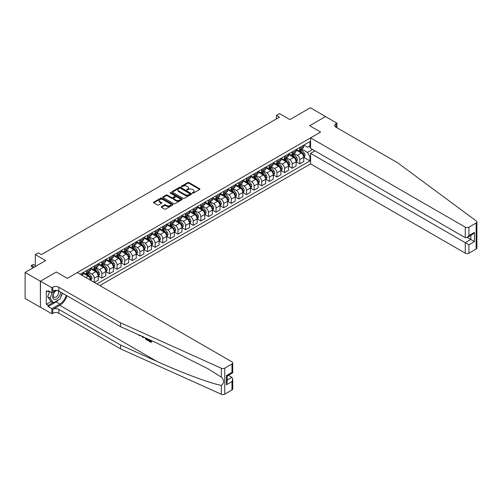 <?xml version="1.0" encoding="UTF-8"?>
<svg xmlns="http://www.w3.org/2000/svg" width="502" height="502" viewBox="0 0 502 502"><rect width="100%" height="100%" fill="white"/><g stroke="black" fill="none" stroke-linecap="round" stroke-linejoin="round"><path stroke-width="0.75" d="M192.498 193.119A0.59 0.339 0 0 0 193.333 193.119L199.683 189.455A0.847 0.489 0 0 0 199.934 189.11A0.847 0.489 0 0 0 199.683 188.765L188.928 182.552A0.847 0.489 0 0 0 187.729 182.552L181.379 186.217A0.59 0.339 0 0 0 182.213 186.7L183.035 186.229A2.705 1.562 0 0 1 186.863 186.229L187.761 186.744A2.705 1.562 0 0 1 188.551 187.848A2.705 1.562 0 0 1 187.761 188.953L186.939 189.43A0.59 0.339 0 0 0 187.773 189.913L188.595 189.436A2.705 1.562 0 0 1 192.423 189.436L193.32 189.957A2.705 1.562 0 0 1 194.111 191.061A2.705 1.562 0 0 1 193.32 192.166L192.498 192.636A0.59 0.339 0 0 0 192.498 193.119L192.498 192.636M161.487 206.642A0.847 0.489 0 0 0 161.242 206.987A0.847 0.489 0 0 0 161.487 207.332L164.505 209.077A0.847 0.489 0 0 0 165.704 209.077L172.757 205.004A0.847 0.489 0 0 0 173.002 204.659A0.847 0.489 0 0 0 172.757 204.314L161.995 198.102A0.847 0.489 0 0 0 160.803 198.102L153.744 202.174A0.847 0.489 0 0 0 153.499 202.519A0.847 0.489 0 0 0 153.744 202.864L157.396 204.967A0.847 0.489 0 0 0 158.588 204.967L161.606 203.222A0.847 0.489 0 0 0 161.857 202.877A0.847 0.489 0 0 0 161.606 202.532L159.799 201.49A2.259 1.305 0 0 1 159.134 200.568A2.259 1.305 0 0 1 160.533 199.363A2.259 1.305 0 0 1 162.999 199.645L170.078 203.737A2.259 1.305 0 0 1 170.743 204.659A2.259 1.305 0 0 1 169.35 205.864A2.259 1.305 0 0 1 166.884 205.582L165.704 204.898A0.847 0.489 0 0 0 164.505 204.898L161.487 206.642L161.487 207.332L164.505 205.6L164.505 204.898M325.635 116.659L310.412 107.729L289.855 119.595L279.501 113.615L276.458 115.372L279.501 117.129L41.39 254.608L38.347 252.845L35.303 254.608L35.303 266.562M40.323 281.239L40.449 307.186L40.449 281.17L56.312 272.009L40.323 281.239L25.1 272.448L45.651 260.582L35.303 254.608M325.635 116.514L309.646 125.745L320.609 132.076L67.274 278.34L56.312 272.009L67.274 278.34L77.289 272.555L231.974 361.86A2.585 1.493 0 0 1 232.727 362.915A2.585 1.493 0 0 1 231.974 363.969L224.758 368.135L224.758 394.152A2.585 1.493 180 0 1 221.338 394.271L120.53 348.852L58.866 313.254A4.305 2.485 0 0 0 52.779 313.254L51.863 313.781L40.449 307.186M183.098 198.34A0.847 0.489 0 0 0 184.29 198.34L191.344 194.268A0.847 0.489 0 0 0 191.595 193.923A0.847 0.489 0 0 0 191.344 193.577L180.588 187.365A0.847 0.489 0 0 0 179.39 187.365L172.337 191.438A0.847 0.489 0 0 0 172.092 191.783A0.847 0.489 0 0 0 172.337 192.128L183.098 198.34M170.511 193.251A0.59 0.339 0 0 1 171.113 193.333L182.038 199.639L174.997 203.705A0.847 0.489 0 0 1 173.799 203.705L163.043 197.493L166.062 195.767L166.062 195.065L163.043 196.803A0.847 0.489 0 0 0 162.792 197.148A0.847 0.489 0 0 0 163.043 197.493L163.043 196.803M166.062 195.767A0.847 0.489 0 0 1 167.254 195.767L167.254 195.065A0.847 0.489 0 0 0 166.062 195.065M167.254 195.065L171.621 197.581A0.847 0.489 0 0 0 172.813 197.581L174.815 196.426A0.847 0.489 0 0 0 175.066 196.081A0.847 0.489 0 0 0 174.815 195.736L170.272 193.113A0.59 0.339 0 0 1 171.113 192.63L182.05 198.943A0.847 0.489 0 0 1 182.301 199.288A0.847 0.489 0 0 1 182.05 199.633L182.05 198.943M40.323 307.255L25.1 298.464L25.1 272.448M99.823 285.563L310.594 163.878L465.272 253.184L465.272 242.667L470.813 239.467L470.813 235.35M303.829 145.103L307.519 147.23L309.954 145.825L309.954 141.57L80.182 274.224M309.954 145.825L310.594 145.454M310.594 156.285L309.954 156.649L307.519 152.432L301.464 148.937M303.829 157.371L309.954 160.904L309.954 156.649M309.954 160.904L96.93 283.894M276.458 115.372L276.458 118.892M308.793 146.49L310.594 147.525M307.519 152.432L312.57 149.514M90.592 280.235A3.445 1.989 -120 0 0 88.157 276.125L82.987 273.132M94.25 282.344L94.25 278.233A3.445 1.989 -120 0 0 91.816 274.01L88.314 271.996M94.37 282.419L98.21 280.204L98.21 275.949A3.445 1.989 -120 0 0 95.775 271.726L90.598 268.739M98.298 276.037L101.862 278.089L101.862 273.835A3.445 1.989 -120 0 0 99.427 269.618L95.926 267.597M101.862 278.089L105.822 275.805L105.822 271.551A3.445 1.989 -120 0 0 103.387 267.334L98.21 264.347M105.909 271.638L109.474 273.697L109.474 269.442A3.445 1.989 -120 0 0 107.039 265.225L103.544 263.205M109.474 273.697L113.433 271.413L113.433 267.158A3.445 1.989 -120 0 0 110.998 262.935L105.822 259.948M113.527 267.246L117.085 269.304L117.085 265.05A3.445 1.989 -120 0 0 114.651 260.827L111.155 258.806M117.085 269.304L121.045 267.014L121.045 262.759A3.445 1.989 -120 0 0 118.61 258.543L113.433 255.556M121.139 262.847L124.697 264.905L124.697 260.651A3.445 1.989 -120 0 0 122.262 256.434L118.767 254.414M124.697 264.905L128.656 262.621L128.656 258.367A3.445 1.989 -120 0 0 126.222 254.15L121.045 251.157M128.75 258.455L132.315 260.513L132.315 256.258A3.445 1.989 -120 0 0 129.874 252.042L126.378 250.021M132.315 260.513L136.268 258.229L136.268 253.974A3.445 1.989 -120 0 0 133.833 249.751L128.656 246.764M136.362 254.062L139.926 256.114L139.926 251.866A3.445 1.989 -120 0 0 137.485 247.643L133.99 245.622M139.926 256.114L143.879 253.83L143.879 249.576A3.445 1.989 -120 0 0 141.445 245.359L136.268 242.372M143.974 249.663L147.538 251.722L147.538 247.467A3.445 1.989 -120 0 0 145.103 243.25L141.602 241.23M147.538 251.722L151.497 249.438L151.497 245.183A3.445 1.989 -120 0 0 149.056 240.966L143.879 237.973M151.585 245.271L155.149 247.329L155.149 243.075A3.445 1.989 -120 0 0 152.715 238.852L149.213 236.837M155.149 247.329L159.109 245.045L159.109 240.791A3.445 1.989 -120 0 0 156.674 236.567L151.497 233.581M159.197 240.878L162.761 242.93L162.761 238.676A3.445 1.989 -120 0 0 160.326 234.459L156.825 232.439M162.761 242.93L166.72 240.646L166.72 236.392A3.445 1.989 -120 0 0 164.286 232.175L159.109 229.188M166.808 236.48L170.373 238.538L170.373 234.283A3.445 1.989 -120 0 0 167.938 230.067L164.443 228.046M170.373 238.538L174.332 236.254L174.332 231.999A3.445 1.989 -120 0 0 171.897 227.776L166.72 224.789M174.42 232.087L177.984 234.145L177.984 229.891A3.445 1.989 -120 0 0 175.549 225.668L172.054 223.647M177.984 234.145L181.944 231.855L181.944 227.601A3.445 1.989 -120 0 0 179.509 223.384L174.332 220.397M182.038 227.688L185.596 229.747L185.596 225.492A3.445 1.989 -120 0 0 183.161 221.275L179.666 219.255M185.596 229.747L189.555 227.462L189.555 223.208A3.445 1.989 -120 0 0 187.12 218.991L181.944 215.998M189.649 223.296L193.207 225.354L193.207 221.1A3.445 1.989 -120 0 0 190.773 216.877L187.277 214.862M193.207 225.354L197.167 223.07L197.167 218.816A3.445 1.989 -120 0 0 194.732 214.592L189.555 211.606M197.261 218.903L200.825 220.955L200.825 216.701A3.445 1.989 -120 0 0 198.384 212.484L194.889 210.463M200.825 220.955L204.778 218.671L204.778 214.417A3.445 1.989 -120 0 0 202.344 210.2L197.167 207.213M204.872 214.505L208.437 216.563L208.437 212.308A3.445 1.989 -120 0 0 206.002 208.092L202.501 206.071M208.437 216.563L212.396 214.279L212.396 210.024A3.445 1.989 -120 0 0 209.955 205.801L204.778 202.814M212.484 210.112L216.048 212.17L216.048 207.916A3.445 1.989 -120 0 0 213.614 203.693L210.112 201.672M216.048 212.17L220.008 209.88L220.008 205.625A3.445 1.989 -120 0 0 217.567 201.409L212.396 198.422M220.096 205.713L223.66 207.772L223.66 203.517A3.445 1.989 -120 0 0 221.225 199.3L217.724 197.28M223.66 207.772L227.619 205.487L227.619 201.233A3.445 1.989 -120 0 0 225.185 197.016L220.008 194.023M227.707 201.321L231.271 203.379L231.271 199.125A3.445 1.989 -120 0 0 228.837 194.901L225.335 192.887M231.271 203.379L235.231 201.095L235.231 196.84A3.445 1.989 -120 0 0 232.796 192.617L227.619 189.63M235.319 196.928L238.883 198.98L238.883 194.726A3.445 1.989 -120 0 0 236.448 190.509L232.953 188.488M238.883 198.98L242.842 196.696L242.842 192.442A3.445 1.989 -120 0 0 240.408 188.225L235.231 185.238M242.937 192.53L246.495 194.588L246.495 190.333A3.445 1.989 -120 0 0 244.06 186.117L240.565 184.096M246.495 194.588L250.454 192.304L250.454 188.049A3.445 1.989 -120 0 0 248.019 183.832L242.842 180.839M250.548 188.137L254.106 190.195L254.106 185.941A3.445 1.989 -120 0 0 251.671 181.718L248.176 179.703M254.106 190.195L258.066 187.905L258.066 183.657A3.445 1.989 -120 0 0 255.631 179.434L250.454 176.447M258.16 183.745L261.724 185.796L261.724 181.542A3.445 1.989 -120 0 0 259.283 177.325L255.788 175.305M261.724 185.796L265.677 183.512L265.677 179.258A3.445 1.989 -120 0 0 263.243 175.041L258.066 172.048M265.771 179.346L269.336 181.404L269.336 177.15A3.445 1.989 -120 0 0 266.895 172.933L263.399 170.912M269.336 181.404L273.289 179.12L273.289 174.865A3.445 1.989 -120 0 0 270.854 170.642L265.677 167.655M273.383 174.953L276.947 177.011L276.947 172.757A3.445 1.989 -120 0 0 274.512 168.534L271.011 166.513M276.947 177.011L280.907 174.721L280.907 170.467A3.445 1.989 -120 0 0 278.466 166.25L273.289 163.263M280.994 170.554L284.559 172.613L284.559 168.358A3.445 1.989 -120 0 0 282.124 164.141L278.623 162.121M284.559 172.613L288.518 170.329L288.518 166.074A3.445 1.989 -120 0 0 286.077 161.857L280.907 158.864M288.606 166.162L292.17 168.22L292.17 163.966A3.445 1.989 -120 0 0 289.736 159.743L286.234 157.728M292.17 168.22L296.13 165.936L296.13 161.682A3.445 1.989 -120 0 0 293.695 157.459L288.518 154.472M296.218 161.769L299.782 163.821L299.782 159.567A3.445 1.989 -120 0 0 297.347 155.35L293.852 153.33M299.782 163.821L303.741 161.537L303.741 157.283A3.445 1.989 -120 0 0 301.307 153.066L296.13 150.079M296.218 149.496L297.347 150.148A3.445 1.989 -120 0 0 299.066 150.318A3.445 1.989 -120 0 0 299.782 148.743L299.782 147.437M288.606 153.888L289.736 154.541A3.445 1.989 -120 0 0 291.455 154.71A3.445 1.989 -120 0 0 292.17 153.135L292.17 151.836M280.994 158.287L282.124 158.939A3.445 1.989 -120 0 0 283.843 159.109A3.445 1.989 -120 0 0 284.559 157.528L284.559 156.229M273.383 162.679L274.512 163.332A3.445 1.989 -120 0 0 276.232 163.501A3.445 1.989 -120 0 0 276.947 161.926L276.947 160.621M265.771 167.078L266.895 167.724A3.445 1.989 -120 0 0 268.62 167.894A3.445 1.989 -120 0 0 269.336 166.319L269.336 165.02M258.16 171.471L259.283 172.123A3.445 1.989 -120 0 0 261.009 172.293A3.445 1.989 -120 0 0 261.724 170.718L261.724 169.412M250.548 175.863L251.671 176.516A3.445 1.989 -120 0 0 253.397 176.685A3.445 1.989 -120 0 0 254.106 175.11L254.106 173.811M242.937 180.262L244.06 180.908A3.445 1.989 -120 0 0 245.785 181.084A3.445 1.989 -120 0 0 246.495 179.503L246.495 178.204M235.319 184.654L236.448 185.307A3.445 1.989 -120 0 0 238.168 185.476A3.445 1.989 -120 0 0 238.883 183.901L238.883 182.596M227.707 189.053L228.837 189.7A3.445 1.989 -120 0 0 230.556 189.869A3.445 1.989 -120 0 0 231.271 188.294L231.271 186.995M220.096 193.446L221.225 194.098A3.445 1.989 -120 0 0 222.944 194.268A3.445 1.989 -120 0 0 223.66 192.686L223.66 191.387M212.484 197.838L213.614 198.491A3.445 1.989 -120 0 0 215.333 198.66A3.445 1.989 -120 0 0 216.048 197.085L216.048 195.786M204.872 202.237L206.002 202.883A3.445 1.989 -120 0 0 207.721 203.059A3.445 1.989 -120 0 0 208.437 201.478L208.437 200.179M197.261 206.629L198.384 207.282A3.445 1.989 -120 0 0 200.11 207.452A3.445 1.989 -120 0 0 200.825 205.876L200.825 204.571M189.649 211.022L190.773 211.675A3.445 1.989 -120 0 0 192.498 211.844A3.445 1.989 -120 0 0 193.207 210.269L193.207 208.97M182.038 215.421L183.161 216.073A3.445 1.989 -120 0 0 184.887 216.243A3.445 1.989 -120 0 0 185.596 214.661L185.596 213.363M174.42 219.813L175.549 220.466A3.445 1.989 -120 0 0 177.275 220.635A3.445 1.989 -120 0 0 177.984 219.06L177.984 217.755M166.808 224.212L167.938 224.858A3.445 1.989 -120 0 0 169.657 225.034A3.445 1.989 -120 0 0 170.373 223.453L170.373 222.154M159.197 228.605L160.326 229.257A3.445 1.989 -120 0 0 162.046 229.427A3.445 1.989 -120 0 0 162.761 227.852L162.761 226.546M151.585 232.997L152.715 233.65A3.445 1.989 -120 0 0 154.434 233.819A3.445 1.989 -120 0 0 155.149 232.244L155.149 230.945M143.974 237.396L145.103 238.042A3.445 1.989 -120 0 0 146.822 238.218A3.445 1.989 -120 0 0 147.538 236.637L147.538 235.338M136.362 241.788L137.485 242.441A3.445 1.989 -120 0 0 139.211 242.61A3.445 1.989 -120 0 0 139.926 241.035L139.926 239.73M128.75 246.187L129.874 246.833A3.445 1.989 -120 0 0 131.599 247.003A3.445 1.989 -120 0 0 132.315 245.428L132.315 244.129M121.139 250.58L122.262 251.232A3.445 1.989 -120 0 0 123.988 251.402A3.445 1.989 -120 0 0 124.697 249.827L124.697 248.521M113.527 254.972L114.651 255.625A3.445 1.989 -120 0 0 116.376 255.794A3.445 1.989 -120 0 0 117.085 254.219L117.085 252.92M105.909 259.371L107.039 260.017A3.445 1.989 -120 0 0 108.758 260.193A3.445 1.989 -120 0 0 109.474 258.612L109.474 257.313M98.298 263.763L99.427 264.416A3.445 1.989 -120 0 0 101.147 264.585A3.445 1.989 -120 0 0 101.862 263.01L101.862 261.705M90.686 268.162L91.816 268.808A3.445 1.989 -120 0 0 93.535 268.978A3.445 1.989 -120 0 0 94.25 267.403L94.25 266.104M83.075 272.555L84.204 273.207A3.445 1.989 -120 0 0 85.924 273.377A3.445 1.989 -120 0 0 86.639 271.795L86.639 270.496M299.066 150.318L303.026 148.034A3.445 1.989 -120 0 0 303.741 146.452L303.741 145.153M291.455 154.71L295.414 152.426A3.445 1.989 -120 0 0 296.13 150.851L296.13 149.546M283.843 159.109L287.803 156.825A3.445 1.989 -120 0 0 288.518 155.243L288.518 153.945M276.232 163.501L280.191 161.217A3.445 1.989 -120 0 0 280.907 159.642L280.907 158.337M268.62 167.894L272.58 165.61A3.445 1.989 -120 0 0 273.289 164.035L273.289 162.736M261.009 172.293L264.968 170.009A3.445 1.989 -120 0 0 265.677 168.427L265.677 167.128M253.397 176.685L257.357 174.401A3.445 1.989 -120 0 0 258.066 172.826L258.066 171.521M245.785 181.084L249.739 178.794A3.445 1.989 -120 0 0 250.454 177.219L250.454 175.92M238.168 185.476L242.127 183.192A3.445 1.989 -120 0 0 242.842 181.617L242.842 180.312M230.556 189.869L234.516 187.585A3.445 1.989 -120 0 0 235.231 186.01L235.231 184.711M222.944 194.268L226.904 191.984A3.445 1.989 -120 0 0 227.619 190.402L227.619 189.103M215.333 198.66L219.292 196.376A3.445 1.989 -120 0 0 220.008 194.801L220.008 193.496M207.721 203.059L211.681 200.769A3.445 1.989 -120 0 0 212.396 199.194L212.396 197.895M200.11 207.452L204.069 205.167A3.445 1.989 -120 0 0 204.778 203.586L204.778 202.287M192.498 211.844L196.458 209.56A3.445 1.989 -120 0 0 197.167 207.985L197.167 206.686M184.887 216.243L188.84 213.959A3.445 1.989 -120 0 0 189.555 212.377L189.555 211.078M177.275 220.635L181.228 218.351A3.445 1.989 -120 0 0 181.944 216.776L181.944 215.471M169.657 225.034L173.617 222.744A3.445 1.989 -120 0 0 174.332 221.169L174.332 219.87M162.046 229.427L166.005 227.142A3.445 1.989 -120 0 0 166.72 225.561L166.72 224.262M154.434 233.819L158.394 231.535A3.445 1.989 -120 0 0 159.109 229.96L159.109 228.655M146.822 238.218L150.782 235.927A3.445 1.989 -120 0 0 151.497 234.352L151.497 233.053M139.211 242.61L143.17 240.326A3.445 1.989 -120 0 0 143.879 238.751L143.879 237.446M131.599 247.003L135.559 244.719A3.445 1.989 -120 0 0 136.268 243.144L136.268 241.845M123.988 251.402L127.947 249.117A3.445 1.989 -120 0 0 128.656 247.536L128.656 246.237M116.376 255.794L120.329 253.51A3.445 1.989 -120 0 0 121.045 251.935L121.045 250.63M108.758 260.193L112.718 257.902A3.445 1.989 -120 0 0 113.433 256.327L113.433 255.029M101.147 264.585L105.106 262.301A3.445 1.989 -120 0 0 105.822 260.72L105.822 259.421M93.535 268.978L97.495 266.694A3.445 1.989 -120 0 0 98.21 265.119L98.21 263.82M85.924 273.377L89.883 271.093A3.445 1.989 -120 0 0 90.598 269.511L90.598 268.212M82.315 275.454A3.445 1.989 -120 0 0 82.987 273.91L82.987 272.605M192.73 193.207L193.32 192.868A2.705 1.562 0 0 0 194.111 191.764L194.111 191.061M188.551 187.848L188.551 188.551A2.705 1.562 0 0 1 187.761 189.656L187.177 189.994M199.67 189.461L188.928 183.255A0.847 0.489 0 0 0 187.729 183.255L181.617 186.788M191.337 194.274L180.588 188.068A0.847 0.489 0 0 0 179.39 188.068L172.349 192.134L172.337 191.438M189.85 194.167A0.59 0.339 0 0 0 189.85 193.684L180.406 188.231A0.59 0.339 0 0 0 179.572 188.231L178.706 188.727A2.705 1.562 0 0 0 177.909 189.831A2.705 1.562 0 0 0 178.706 190.936L185.156 194.663A2.705 1.562 0 0 0 188.984 194.663L189.85 194.167L189.85 194.87A0.59 0.339 0 0 0 190.026 194.625L190.026 193.923M177.909 189.831L177.909 190.54A2.705 1.562 0 0 0 178.706 191.645L178.706 190.936M189.85 194.87L188.984 195.372A2.705 1.562 0 0 1 185.156 195.372L178.706 191.645M167.254 195.767L171.621 198.284A0.847 0.489 0 0 0 172.813 198.284L174.815 197.129A0.847 0.489 0 0 0 175.066 196.784L175.066 196.081M176.146 200.198A2.259 1.305 0 0 0 178.612 200.48A2.259 1.305 0 0 0 180.011 199.275A2.259 1.305 0 0 0 179.346 198.353L176.848 196.909A0.847 0.489 0 0 0 175.656 196.909L173.654 198.064A0.847 0.489 0 0 0 173.403 198.409A0.847 0.489 0 0 0 173.654 198.754L176.146 200.198L176.146 200.9A2.259 1.305 0 0 0 178.612 201.183A2.259 1.305 0 0 0 180.011 199.978L180.011 199.275M173.403 198.409L173.403 199.112A0.847 0.489 0 0 0 173.654 199.457L173.654 198.754M176.146 200.9L173.654 199.457M170.743 204.659L170.743 205.362A2.259 1.305 0 0 1 169.35 206.567A2.259 1.305 0 0 1 166.884 206.284L165.704 205.6A0.847 0.489 0 0 0 164.505 205.6M159.134 200.568L159.134 201.271A2.259 1.305 0 0 0 159.799 202.193L159.799 201.49M161.594 203.228L159.799 202.193M172.757 204.314L172.757 205.004L161.995 198.805A0.847 0.489 0 0 0 160.803 198.805L153.756 202.871M303.741 157.427L304.469 157L305.078 155.243A2.284 1.318 -120 0 0 304.35 153.298L301.865 149.979A6.589 3.803 -120 0 0 301.144 149.119M298.671 151.541A6.589 3.803 -120 0 0 297.322 150.129M303.12 155.764L303.848 155.344A2.284 1.318 -120 0 0 303.195 153.97L300.704 150.65A6.589 3.803 -120 0 0 299.989 149.784M299.374 150.142A5.472 3.156 60 0 1 300.271 151.158L302.38 153.97M299.255 150.211A6.589 3.803 60 0 1 299.976 151.071L301.633 153.279M476.9 221.94L476.9 247.963A2.585 1.493 180 0 1 476.141 249.017L476.141 222.995A2.585 1.493 0 0 0 476.9 221.94A2.585 1.493 0 0 0 476.354 221.024L397.678 162.824L336.02 127.226A4.305 2.485 180 0 1 334.759 125.462A4.305 2.485 180 0 1 336.02 123.705L336.93 123.178L325.509 116.59L309.646 125.745L320.609 132.076L310.594 137.855L310.594 148.372L465.272 237.678L465.272 227.161A2.585 1.493 0 0 0 468.931 227.161L476.141 222.995M314.917 150.87L310.594 153.361L468.931 244.775L468.931 253.184L476.141 249.017M310.594 153.361L310.594 163.878M336.93 123.178L336.93 127.753M310.594 137.855L465.272 227.161M468.931 253.184A2.585 1.493 180 0 1 465.272 253.184M467.249 237.408L474.472 241.581L468.931 244.775M468.931 227.161L468.931 235.563L467.098 237.496L465.272 237.678M468.931 235.563L474.472 232.37L472.646 234.296L467.098 237.496M150.569 341.191L148.874 340.212L148.51 340.419L150.569 341.611L150.569 340.312L149.841 339.892M151.089 340.45L151.359 342.238A11.22 6.476 120 0 0 151.554 340.663M147.713 338.932L147.99 340.287A11.22 6.476 120 0 0 148.146 339.126M120.53 348.852L120.53 344.999L58.866 309.401A4.305 2.485 0 0 0 52.779 309.401L59.813 305.341A11.22 6.476 120 0 0 67.036 295.797M120.53 344.999L156.856 361.371C182.395 372.986 210.595 383.497 221.338 385.392C224.325 383.126 224.325 380.372 221.338 377.134L207.941 368.75L156.856 343.054L120.53 326.683L58.866 291.085A4.305 2.485 0 0 0 52.779 291.085L52.779 287.232L51.863 287.759L40.449 281.17M143.446 337.005L143.108 337.79L143.679 337.112M120.53 326.683L120.53 322.83L58.866 287.232A4.305 2.485 0 0 0 52.779 287.232M231.974 389.985L231.974 381.583L232.727 379.035L232.727 388.931A2.585 1.493 180 0 1 231.974 389.985L224.758 394.152M221.338 377.134L221.338 368.255L120.53 322.83M58.753 299.744A9.689 5.591 -60 0 1 56.067 301.928L48.117 306.521L48.117 305.392L52.961 302.599M49.096 291.26L48.117 291.819L46.291 290.765L46.291 304.337L48.117 305.392M48.117 291.819L48.117 290.696L51.863 292.861L51.863 287.759M51.863 313.781L51.863 308.68L59.813 304.093A9.689 5.591 120 0 0 66.208 295.32M48.117 306.521L51.863 308.68M228.404 375.308L231.974 377.366L232.727 379.035M56.186 290.363L51.863 292.861M221.338 368.255A2.585 1.493 0 0 0 224.758 368.135M62.461 293.162A9.689 5.591 -60 0 1 60.673 297.209M46.291 304.337L51.135 301.545M231.974 381.583L226.433 384.783L227.186 382.235L227.186 376.011L232.727 372.81L232.727 362.915M226.433 384.783L226.433 375.571C227.419 376.142 227.419 376.142 226.433 375.571L231.974 372.371C232.959 372.942 232.959 372.942 231.974 372.371L231.974 363.969M139.179 335.085L139.55 335.254M140.472 335.669L139.192 335.581L138.238 334.665M143.108 337.79L142.248 336.466M142.549 336.139L142.819 337.131L143.07 336.497M147.713 340.444L145.818 339.289L144.84 337.633M145.348 337.865L145.856 338.8L147.199 339.659L147.199 338.699M145.856 338.8L146.226 338.58L146.816 339.026L146.458 339.233M147.199 339.245L146.816 339.026M151.089 342.395L148.51 340.908L148.51 340.419M296.13 161.82L296.858 161.399L297.466 159.642A2.284 1.318 -120 0 0 296.738 157.697L294.254 154.378A6.589 3.803 -120 0 0 293.532 153.512M291.06 155.94A6.589 3.803 -120 0 0 289.71 154.528M295.502 160.157L296.236 159.736A2.284 1.318 -120 0 0 295.584 158.362L293.093 155.043A6.589 3.803 -120 0 0 292.377 154.183M291.762 154.534A5.472 3.156 60 0 1 292.66 155.557L294.768 158.368M291.643 154.603A6.589 3.803 60 0 1 292.365 155.463L294.015 157.672M288.518 166.212L289.246 165.792L289.855 164.035A2.284 1.318 -120 0 0 289.127 162.09L286.642 158.77A6.589 3.803 -120 0 0 285.92 157.91M283.448 160.333A6.589 3.803 -120 0 0 282.099 158.921M287.891 164.556L288.625 164.129A2.284 1.318 -120 0 0 287.972 162.761L285.481 159.435A6.589 3.803 -120 0 0 284.766 158.576M284.151 158.933A5.472 3.156 60 0 1 285.048 159.95L287.157 162.761M284.032 158.996A6.589 3.803 60 0 1 284.753 159.862L286.404 162.071M280.907 170.611L281.635 170.191L282.243 168.427A2.284 1.318 -120 0 0 281.515 166.488L279.024 163.163A6.589 3.803 -120 0 0 278.309 162.303M275.83 164.731A6.589 3.803 -120 0 0 274.487 163.319M280.279 168.948L281.013 168.528A2.284 1.318 -120 0 0 280.361 167.153L277.87 163.834A6.589 3.803 -120 0 0 277.148 162.974M276.539 163.326A5.472 3.156 60 0 1 277.437 164.349L279.539 167.16M276.42 163.395A6.589 3.803 60 0 1 277.142 164.254L278.792 166.463M273.289 175.003L274.023 174.583L274.632 172.826A2.284 1.318 -120 0 0 273.904 170.881L271.413 167.561A6.589 3.803 -120 0 0 270.697 166.695M268.219 169.124A6.589 3.803 -120 0 0 266.869 167.712M272.668 173.341L273.402 172.92A2.284 1.318 -120 0 0 272.743 171.546L270.258 168.226A6.589 3.803 -120 0 0 269.536 167.367M268.928 167.718A5.472 3.156 60 0 1 269.825 168.741L271.927 171.552M268.808 167.787A6.589 3.803 60 0 1 269.524 168.647L271.18 170.856M55.308 290.871A5.597 3.232 120 0 0 52.729 296.255A5.597 3.232 120 0 0 54.699 299.474A5.597 3.232 120 0 0 60.635 292.101M57.059 290.457A3.834 2.215 120 0 0 53.72 293.469A3.834 2.215 120 0 0 54.04 297.272A3.834 2.215 120 0 0 54.599 297.448A3.834 2.215 120 0 0 58.075 294.674A3.834 2.215 120 0 0 57.931 290.677M62.286 293.055L59.964 299.048L53.388 302.844L50.953 301.438L47.665 296.757L49.673 291.593M53.388 302.844L50.1 298.169L52.246 292.641M47.665 296.757L50.1 298.169M265.677 179.402L266.411 178.976L267.02 177.219A2.284 1.318 -120 0 0 266.292 175.273L263.801 171.954A6.589 3.803 -120 0 0 263.086 171.094M260.607 173.516A6.589 3.803 -120 0 0 259.258 172.104M265.056 177.739L265.784 177.319A2.284 1.318 -120 0 0 265.131 175.945L262.646 172.625A6.589 3.803 -120 0 0 261.925 171.759M261.316 172.117A5.472 3.156 60 0 1 262.213 173.134L264.316 175.945M261.197 172.186A6.589 3.803 60 0 1 261.912 173.046L263.569 175.254M258.066 183.795L258.8 183.374L259.408 181.617A2.284 1.318 -120 0 0 258.681 179.672L256.189 176.346A6.589 3.803 -120 0 0 255.474 175.487M252.995 177.915A6.589 3.803 -120 0 0 251.646 176.503M257.444 182.132L258.172 181.711A2.284 1.318 -120 0 0 257.52 180.337L255.035 177.018A6.589 3.803 -120 0 0 254.313 176.158M253.698 176.509A5.472 3.156 60 0 1 254.596 177.532L256.704 180.343M253.585 176.578A6.589 3.803 60 0 1 254.301 177.438L255.957 179.647M250.454 188.187L251.188 187.767L251.797 186.01A2.284 1.318 -120 0 0 251.069 184.065L248.578 180.745A6.589 3.803 -120 0 0 247.856 179.885M245.384 182.308A6.589 3.803 -120 0 0 244.035 180.896M249.833 186.531L250.561 186.104A2.284 1.318 -120 0 0 249.908 184.736L247.423 181.41A6.589 3.803 -120 0 0 246.702 180.551M246.087 180.908A5.472 3.156 60 0 1 246.984 181.925L249.092 184.736M245.974 180.971A6.589 3.803 60 0 1 246.689 181.837L248.346 184.039M242.842 192.586L243.57 192.159L244.179 190.402A2.284 1.318 -120 0 0 243.451 188.463L240.966 185.138A6.589 3.803 -120 0 0 240.245 184.278M237.772 186.7A6.589 3.803 -120 0 0 236.423 185.294M242.221 190.923L242.949 190.503A2.284 1.318 -120 0 0 242.297 189.128L239.805 185.809A6.589 3.803 -120 0 0 239.09 184.943M238.475 185.301A5.472 3.156 60 0 1 239.372 186.324L241.481 189.135M238.356 185.37A6.589 3.803 60 0 1 239.077 186.229L240.734 188.438M235.231 196.979L235.959 196.558L236.567 194.801A2.284 1.318 -120 0 0 235.84 192.856L233.355 189.536A6.589 3.803 -120 0 0 232.633 188.67M230.161 191.099A6.589 3.803 -120 0 0 228.812 189.687M234.61 195.316L235.338 194.895A2.284 1.318 -120 0 0 234.685 193.521L232.194 190.202A6.589 3.803 -120 0 0 231.478 189.342M230.864 189.693A5.472 3.156 60 0 1 231.761 190.716L233.869 193.527M230.744 189.762A6.589 3.803 60 0 1 231.466 190.622L233.123 192.831M227.619 201.371L228.347 200.951L228.956 199.194A2.284 1.318 -120 0 0 228.228 197.248L225.743 193.929A6.589 3.803 -120 0 0 225.022 193.069M222.549 195.491A6.589 3.803 -120 0 0 221.2 194.079M226.992 199.714L227.726 199.294A2.284 1.318 -120 0 0 227.073 197.92L224.582 194.594A6.589 3.803 -120 0 0 223.867 193.734M223.252 194.092A5.472 3.156 60 0 1 224.149 195.109L226.258 197.92M223.133 194.161A6.589 3.803 60 0 1 223.854 195.021L225.505 197.23M220.008 205.77L220.736 205.349L221.344 203.586A2.284 1.318 -120 0 0 220.616 201.647L218.132 198.321A6.589 3.803 -120 0 0 217.41 197.462M214.938 199.89A6.589 3.803 -120 0 0 213.588 198.478M219.38 204.107L220.114 203.686A2.284 1.318 -120 0 0 219.462 202.312L216.971 198.993A6.589 3.803 -120 0 0 216.255 198.133M215.64 198.485A5.472 3.156 60 0 1 216.538 199.507L218.64 202.319M215.521 198.554A6.589 3.803 60 0 1 216.243 199.413L217.893 201.622M212.396 210.162L213.124 209.742L213.733 207.985A2.284 1.318 -120 0 0 213.005 206.04L210.514 202.72A6.589 3.803 -120 0 0 209.798 201.86M207.32 204.283A6.589 3.803 -120 0 0 205.971 202.871M211.769 208.506L212.503 208.079A2.284 1.318 -120 0 0 211.85 206.711L209.359 203.385A6.589 3.803 -120 0 0 208.637 202.526M208.029 202.877A5.472 3.156 60 0 1 208.926 203.9L211.028 206.711M207.91 202.946A6.589 3.803 60 0 1 208.631 203.806L210.282 206.015M204.778 214.561L205.513 214.134L206.121 212.377A2.284 1.318 -120 0 0 205.393 210.438L202.902 207.113A6.589 3.803 -120 0 0 202.187 206.253M199.708 208.675A6.589 3.803 -120 0 0 198.359 207.263M204.157 212.898L204.891 212.478A2.284 1.318 -120 0 0 204.232 211.104L201.748 207.784A6.589 3.803 -120 0 0 201.026 206.918M200.417 207.276A5.472 3.156 60 0 1 201.315 208.292L203.417 211.104M200.298 207.345A6.589 3.803 60 0 1 201.013 208.204L202.67 210.413M197.167 218.954L197.901 218.533L198.51 216.776A2.284 1.318 -120 0 0 197.782 214.831L195.291 211.511A6.589 3.803 -120 0 0 194.575 210.645M192.097 213.074A6.589 3.803 -120 0 0 190.747 211.662M196.546 217.291L197.273 216.87A2.284 1.318 -120 0 0 196.621 215.496L194.136 212.177A6.589 3.803 -120 0 0 193.414 211.317M192.799 211.668A5.472 3.156 60 0 1 193.703 212.691L195.805 215.502M192.686 211.737A6.589 3.803 60 0 1 193.402 212.597L195.058 214.806M189.555 223.346L190.289 222.926L190.898 221.169A2.284 1.318 -120 0 0 190.17 219.223L187.679 215.904A6.589 3.803 -120 0 0 186.957 215.044M184.485 217.466A6.589 3.803 -120 0 0 183.136 216.055M188.934 221.689L189.662 221.269A2.284 1.318 -120 0 0 189.009 219.895L186.524 216.569A6.589 3.803 -120 0 0 185.803 215.709M185.188 216.067A5.472 3.156 60 0 1 186.085 217.084L188.194 219.895M185.075 216.13A6.589 3.803 60 0 1 185.79 216.996L187.447 219.205M181.944 227.745L182.678 227.324L183.286 225.561A2.284 1.318 -120 0 0 182.552 223.622L180.067 220.296A6.589 3.803 -120 0 0 179.346 219.437M176.873 221.865A6.589 3.803 -120 0 0 175.524 220.453M181.322 226.082L182.05 225.662A2.284 1.318 -120 0 0 181.398 224.287L178.913 220.968A6.589 3.803 -120 0 0 178.191 220.108M177.576 220.46A5.472 3.156 60 0 1 178.474 221.482L180.582 224.294M177.457 220.529A6.589 3.803 60 0 1 178.179 221.388L179.835 223.597M174.332 232.137L175.06 231.717L175.669 229.96A2.284 1.318 -120 0 0 174.941 228.015L172.456 224.695A6.589 3.803 -120 0 0 171.734 223.836M169.262 226.258A6.589 3.803 -120 0 0 167.913 224.846M173.711 230.481L174.439 230.054A2.284 1.318 -120 0 0 173.786 228.686L171.295 225.36A6.589 3.803 -120 0 0 170.58 224.501M169.965 224.852A5.472 3.156 60 0 1 170.862 225.875L172.97 228.686M169.845 224.921A6.589 3.803 60 0 1 170.567 225.781L172.224 227.99M166.72 236.536L167.448 236.109L168.057 234.352A2.284 1.318 -120 0 0 167.329 232.407L164.844 229.088A6.589 3.803 -120 0 0 164.123 228.228M161.65 230.65A6.589 3.803 -120 0 0 160.301 229.238M166.093 234.873L166.827 234.453A2.284 1.318 -120 0 0 166.175 233.079L163.683 229.759A6.589 3.803 -120 0 0 162.968 228.893M162.353 229.251A5.472 3.156 60 0 1 163.25 230.267L165.359 233.079M162.234 229.32A6.589 3.803 60 0 1 162.955 230.18L164.606 232.388M159.109 240.929L159.837 240.508L160.445 238.751A2.284 1.318 -120 0 0 159.718 236.806L157.233 233.48A6.589 3.803 -120 0 0 156.511 232.621M154.039 235.049A6.589 3.803 -120 0 0 152.69 233.637M158.481 239.266L159.216 238.845A2.284 1.318 -120 0 0 158.563 237.471L156.072 234.152A6.589 3.803 -120 0 0 155.356 233.292M154.741 233.643A5.472 3.156 60 0 1 155.639 234.666L157.747 237.477M154.622 233.712A6.589 3.803 60 0 1 155.344 234.572L156.994 236.781M151.497 245.321L152.225 244.901L152.834 243.144A2.284 1.318 -120 0 0 152.106 241.198L149.615 237.879A6.589 3.803 -120 0 0 148.899 237.019M146.427 239.441A6.589 3.803 -120 0 0 145.078 238.03M150.87 243.665L151.604 243.238A2.284 1.318 -120 0 0 150.951 241.87L148.46 238.544A6.589 3.803 -120 0 0 147.739 237.684M147.13 238.042A5.472 3.156 60 0 1 148.027 239.059L150.129 241.87M147.011 238.105A6.589 3.803 60 0 1 147.732 238.971L149.383 241.173M143.879 249.72L144.614 249.293L145.222 247.536A2.284 1.318 -120 0 0 144.494 245.597L142.003 242.271A6.589 3.803 -120 0 0 141.288 241.412M138.809 243.84A6.589 3.803 -120 0 0 137.46 242.428M143.258 248.057L143.992 247.637A2.284 1.318 -120 0 0 143.334 246.262L140.849 242.943A6.589 3.803 -120 0 0 140.127 242.083M139.518 242.435A5.472 3.156 60 0 1 140.416 243.457L142.518 246.269M139.399 242.504A6.589 3.803 60 0 1 140.114 243.363L141.771 245.572M136.268 254.112L137.002 253.692L137.611 251.935A2.284 1.318 -120 0 0 136.883 249.99L134.392 246.67A6.589 3.803 -120 0 0 133.676 245.804M131.198 248.233A6.589 3.803 -120 0 0 129.849 246.821M135.647 252.45L136.375 252.029A2.284 1.318 -120 0 0 135.722 250.655L133.237 247.335A6.589 3.803 -120 0 0 132.515 246.476M131.907 246.827A5.472 3.156 60 0 1 132.804 247.85L134.906 250.661M131.788 246.896A6.589 3.803 60 0 1 132.503 247.756L134.16 249.965M128.656 258.511L129.39 258.084L129.999 256.327A2.284 1.318 -120 0 0 129.271 254.382L126.78 251.063A6.589 3.803 -120 0 0 126.065 250.203M123.586 252.625A6.589 3.803 -120 0 0 122.237 251.213M128.035 256.848L128.763 256.428A2.284 1.318 -120 0 0 128.11 255.054L125.625 251.728A6.589 3.803 -120 0 0 124.904 250.868M124.289 251.226A5.472 3.156 60 0 1 125.193 252.242L127.295 255.054M124.176 251.295A6.589 3.803 60 0 1 124.891 252.155L126.548 254.363M121.045 262.904L121.779 262.483L122.388 260.72A2.284 1.318 -120 0 0 121.66 258.781L119.169 255.455A6.589 3.803 -120 0 0 118.447 254.596M115.975 257.024A6.589 3.803 -120 0 0 114.625 255.612M120.424 261.241L121.151 260.82A2.284 1.318 -120 0 0 120.499 259.446L118.014 256.127A6.589 3.803 -120 0 0 117.292 255.267M116.677 255.618A5.472 3.156 60 0 1 117.575 256.641L119.683 259.452M116.564 255.687A6.589 3.803 60 0 1 117.28 256.547L118.936 258.756M113.433 267.296L114.161 266.876L114.77 265.119A2.284 1.318 -120 0 0 114.042 263.173L111.557 259.854A6.589 3.803 -120 0 0 110.835 258.994M108.363 261.416A6.589 3.803 -120 0 0 107.014 260.005M112.812 265.64L113.54 265.213A2.284 1.318 -120 0 0 112.887 263.845L110.396 260.519A6.589 3.803 -120 0 0 109.681 259.659M109.066 260.011A5.472 3.156 60 0 1 109.963 261.034L112.071 263.845M108.947 260.08A6.589 3.803 60 0 1 109.668 260.946L111.325 263.148M105.822 271.695L106.549 271.268L107.158 269.511A2.284 1.318 -120 0 0 106.43 267.572L103.945 264.247A6.589 3.803 -120 0 0 103.224 263.387M100.751 265.809A6.589 3.803 -120 0 0 99.402 264.397M105.2 270.032L105.928 269.612A2.284 1.318 -120 0 0 105.276 268.237L102.784 264.918A6.589 3.803 -120 0 0 102.069 264.052M101.454 264.41A5.472 3.156 60 0 1 102.352 265.433L104.46 268.237M101.335 264.479A6.589 3.803 60 0 1 102.057 265.338L103.713 267.547M98.21 276.087L98.938 275.667L99.547 273.91A2.284 1.318 -120 0 0 98.819 271.965L96.334 268.645A6.589 3.803 -120 0 0 95.612 267.779M93.14 270.208A6.589 3.803 -120 0 0 91.791 268.796M97.583 274.425L98.317 274.004A2.284 1.318 -120 0 0 97.664 272.63L95.173 269.31A6.589 3.803 -120 0 0 94.458 268.451M93.843 268.802A5.472 3.156 60 0 1 94.74 269.825L96.848 272.636M93.723 268.871A6.589 3.803 60 0 1 94.445 269.731L96.095 271.94M90.812 280.361L91.935 278.303A2.284 1.318 -120 0 0 91.207 276.357L88.722 273.038A6.589 3.803 -120 0 0 88.001 272.178M85.528 274.6A6.589 3.803 -120 0 0 84.179 273.188M89.971 278.823L90.705 278.403A2.284 1.318 -120 0 0 90.053 277.029L87.561 273.703A6.589 3.803 -120 0 0 86.846 272.843M86.231 273.201A5.472 3.156 60 0 1 87.128 274.217L89.23 277.029M86.112 273.264A6.589 3.803 60 0 1 86.833 274.13L88.484 276.338M35.303 265.577L33.471 264.523L31.645 265.577L34.324 267.12M31.645 266.838L31.312 265.382L31.645 266.838L33.232 267.754M31.312 265.382L33.471 264.523M85.817 277.474L88.157 276.125M91.816 274.01L95.775 271.726M99.427 269.618L103.387 267.334M107.039 265.225L110.998 262.935M114.651 260.827L118.61 258.543M122.262 256.434L126.222 254.15M129.874 252.042L133.833 249.751M137.485 247.643L141.445 245.359M145.103 243.25L149.056 240.966M152.715 238.852L156.674 236.567M160.326 234.459L164.286 232.175M167.938 230.067L171.897 227.776M175.549 225.668L179.509 223.384M183.161 221.275L187.12 218.991M190.773 216.877L194.732 214.592M198.384 212.484L202.344 210.2M206.002 208.092L209.955 205.801M213.614 203.693L217.567 201.409M221.225 199.3L225.185 197.016M228.837 194.901L232.796 192.617M236.448 190.509L240.408 188.225M244.06 186.117L248.019 183.832M251.671 181.718L255.631 179.434M259.283 177.325L263.243 175.041M266.895 172.933L270.854 170.642M274.512 168.534L278.466 166.25M282.124 164.141L286.077 161.857M289.736 159.743L293.695 157.459M297.347 155.35L301.307 153.066M299.782 148.743L303.741 146.452M299.782 159.567L303.741 157.283M292.17 163.966L296.13 161.682M292.17 153.135L296.13 150.851M284.559 168.358L288.518 166.074M284.559 157.528L288.518 155.243M276.947 172.757L280.907 170.467M276.947 161.926L280.907 159.642M269.336 177.15L273.289 174.865M269.336 166.319L273.289 164.035M261.724 181.542L265.677 179.258M261.724 170.718L265.677 168.427M254.106 185.941L258.066 183.657M254.106 175.11L258.066 172.826M246.495 190.333L250.454 188.049M246.495 179.503L250.454 177.219M238.883 194.726L242.842 192.442M238.883 183.901L242.842 181.617M231.271 199.125L235.231 196.84M231.271 188.294L235.231 186.01M223.66 203.517L227.619 201.233M223.66 192.686L227.619 190.402M216.048 207.916L220.008 205.625M216.048 197.085L220.008 194.801M208.437 212.308L212.396 210.024M208.437 201.478L212.396 199.194M200.825 216.701L204.778 214.417M200.825 205.876L204.778 203.586M193.207 221.1L197.167 218.816M193.207 210.269L197.167 207.985M185.596 225.492L189.555 223.208M185.596 214.661L189.555 212.377M177.984 229.891L181.944 227.601M177.984 219.06L181.944 216.776M170.373 234.283L174.332 231.999M170.373 223.453L174.332 221.169M162.761 238.676L166.72 236.392M162.761 227.852L166.72 225.561M155.149 243.075L159.109 240.791M155.149 232.244L159.109 229.96M147.538 247.467L151.497 245.183M147.538 236.637L151.497 234.352M139.926 251.866L143.879 249.576M139.926 241.035L143.879 238.751M132.315 256.258L136.268 253.974M132.315 245.428L136.268 243.144M124.697 260.651L128.656 258.367M124.697 249.827L128.656 247.536M117.085 265.05L121.045 262.759M117.085 254.219L121.045 251.935M109.474 269.442L113.433 267.158M109.474 258.612L113.433 256.327M101.862 273.835L105.822 271.551M101.862 263.01L105.822 260.72M94.25 278.233L98.21 275.949M94.25 267.403L98.21 265.119M86.639 271.795L90.598 269.511M81.311 274.876L82.987 273.91M193.32 192.868L193.32 192.166M186.939 189.913L186.939 189.43M187.761 189.656L187.761 188.953M181.379 186.7L181.379 186.217M187.729 183.255L187.729 182.552M188.928 183.255L188.928 182.552M199.683 189.455L199.683 188.765M179.39 188.068L179.39 187.365M180.588 188.068L180.588 187.365M191.344 194.268L191.344 193.577M185.156 195.372L185.156 194.663M188.984 195.372L188.984 194.663M171.621 198.284L171.621 197.581M172.813 198.284L172.813 197.581M174.815 197.129L174.815 196.426M171.113 193.333L171.113 192.63M165.704 205.6L165.704 204.898M166.884 206.284L166.884 205.582M161.606 203.222L161.606 202.532M153.744 202.864L153.744 202.174M160.803 198.805L160.803 198.102M161.995 198.805L161.995 198.102M303.572 156.153L305.065 155.287M300.704 150.65L301.865 149.979M298.91 151.686L299.976 151.071M303.195 153.97L304.35 153.298M303.013 154.861L303.848 155.344M474.472 232.37L474.472 241.581M336.02 127.226L336.02 123.705M156.856 361.371L59.813 305.341M58.866 291.085L58.866 287.232M58.866 309.401L58.866 313.254M221.338 394.271L221.338 385.392M52.779 309.401L52.779 313.254M56.067 301.928L59.813 304.093M227.186 380.127L231.974 377.366M295.96 160.546L297.454 159.686M293.093 155.043L294.254 154.378M291.298 156.078L292.365 155.463M295.584 158.362L296.738 157.697M295.402 159.253L296.236 159.736M288.349 164.945L289.842 164.079M285.481 159.435L286.642 158.77M283.686 160.471L284.753 159.862M287.972 162.761L289.127 162.09M287.79 163.652L288.625 164.129M280.731 169.337L282.231 168.471M277.87 163.834L279.024 163.163M276.075 164.869L277.142 164.254M280.361 167.153L281.515 166.488M280.179 168.044L281.013 168.528M273.119 173.73L274.619 172.87M270.258 168.226L271.413 167.561M268.463 169.262L269.524 168.647M272.743 171.546L273.904 170.881M272.567 172.443L273.402 172.92M265.508 178.128L267.001 177.262M262.646 172.625L263.801 171.954M260.852 173.661L261.912 173.046M265.131 175.945L266.292 175.273M264.956 176.836L265.784 177.319M257.896 182.521L259.39 181.661M255.035 177.018L256.189 176.346M253.24 178.053L254.301 177.438M257.52 180.337L258.681 179.672M257.338 181.228L258.172 181.711M250.285 186.913L251.778 186.054M247.423 181.41L248.578 180.745M245.629 182.446L246.689 181.837M249.908 184.736L251.069 184.065M249.726 185.627L250.561 186.104M242.673 191.312L244.167 190.446M239.805 185.809L240.966 185.138M238.017 186.844L239.077 186.229M242.297 189.128L243.451 188.463M242.115 190.02L242.949 190.503M235.061 195.705L236.555 194.845M232.194 190.202L233.355 189.536M230.399 191.237L231.466 190.622M234.685 193.521L235.84 192.856M234.503 194.412L235.338 194.895M227.45 200.103L228.943 199.238M224.582 194.594L225.743 193.929M222.788 195.636L223.854 195.021M227.073 197.92L228.228 197.248M226.891 198.811L227.726 199.294M219.832 204.496L221.332 203.63M216.971 198.993L218.132 198.321M215.176 200.028L216.243 199.413M219.462 202.312L220.616 201.647M219.28 203.203L220.114 203.686M212.22 208.888L213.72 208.029M209.359 203.385L210.514 202.72M207.564 204.421L208.631 203.806M211.85 206.711L213.005 206.04M211.668 207.602L212.503 208.079M204.609 213.287L206.102 212.421M201.748 207.784L202.902 207.113M199.953 208.819L201.013 208.204M204.232 211.104L205.393 210.438M204.057 211.995L204.891 212.478M196.997 217.68L198.491 216.82M194.136 212.177L195.291 211.511M192.341 213.212L193.402 212.597M196.621 215.496L197.782 214.831M196.439 216.387L197.273 216.87M189.386 222.079L190.879 221.213M186.524 216.569L187.679 215.904M184.73 217.604L185.79 216.996M189.009 219.895L190.17 219.223M188.827 220.786L189.662 221.269M181.774 226.471L183.268 225.605M178.913 220.968L180.067 220.296M177.118 222.003L178.179 221.388M181.398 224.287L182.552 223.622M181.216 225.178L182.05 225.662M174.163 230.864L175.656 230.004M171.295 225.36L172.456 224.695M169.5 226.396L170.567 225.781M173.786 228.686L174.941 228.015M173.604 229.577L174.439 230.054M166.551 235.262L168.044 234.396M163.683 229.759L164.844 229.088M161.889 230.794L162.955 230.18M166.175 233.079L167.329 232.407M165.993 233.97L166.827 234.453M158.939 239.655L160.433 238.795M156.072 234.152L157.233 233.48M154.277 235.187L155.344 234.572M158.563 237.471L159.718 236.806M158.381 238.362L159.216 238.845M151.322 244.054L152.821 243.188M148.46 238.544L149.615 237.879M146.666 239.579L147.732 238.971M150.951 241.87L152.106 241.198M150.769 242.761L151.604 243.238M143.71 248.446L145.21 247.58M140.849 242.943L142.003 242.271M139.054 243.978L140.114 243.363M143.334 246.262L144.494 245.597M143.158 247.153L143.992 247.637M136.098 252.839L137.592 251.979M133.237 247.335L134.392 246.67M131.442 248.371L132.503 247.756M135.722 250.655L136.883 249.99M135.546 251.546L136.375 252.029M128.487 257.237L129.98 256.371M125.625 251.728L126.78 251.063M123.831 252.77L124.891 252.155M128.11 255.054L129.271 254.382M127.928 255.945L128.763 256.428M120.875 261.63L122.369 260.764M118.014 256.127L119.169 255.455M116.219 257.162L117.28 256.547M120.499 259.446L121.66 258.781M120.317 260.337L121.151 260.82M113.264 266.022L114.757 265.163M110.396 260.519L111.557 259.854M108.608 261.555L109.668 260.946M112.887 263.845L114.042 263.173M112.705 264.736L113.54 265.213M105.652 270.421L107.146 269.555M102.784 264.918L103.945 264.247M100.99 265.953L102.057 265.338M105.276 268.237L106.43 267.572M105.094 269.128L105.928 269.612M98.041 274.814L99.534 273.954M95.173 269.31L96.334 268.645M93.378 270.346L94.445 269.731M97.664 272.63L98.819 271.965M97.482 273.521L98.317 274.004M90.423 279.212L91.922 278.346M87.561 273.703L88.722 273.038M85.767 274.745L86.833 274.13M90.053 277.029L91.207 276.357M89.871 277.92L90.705 278.403M140.742 335.524L140.378 335.731"/></g></svg>
